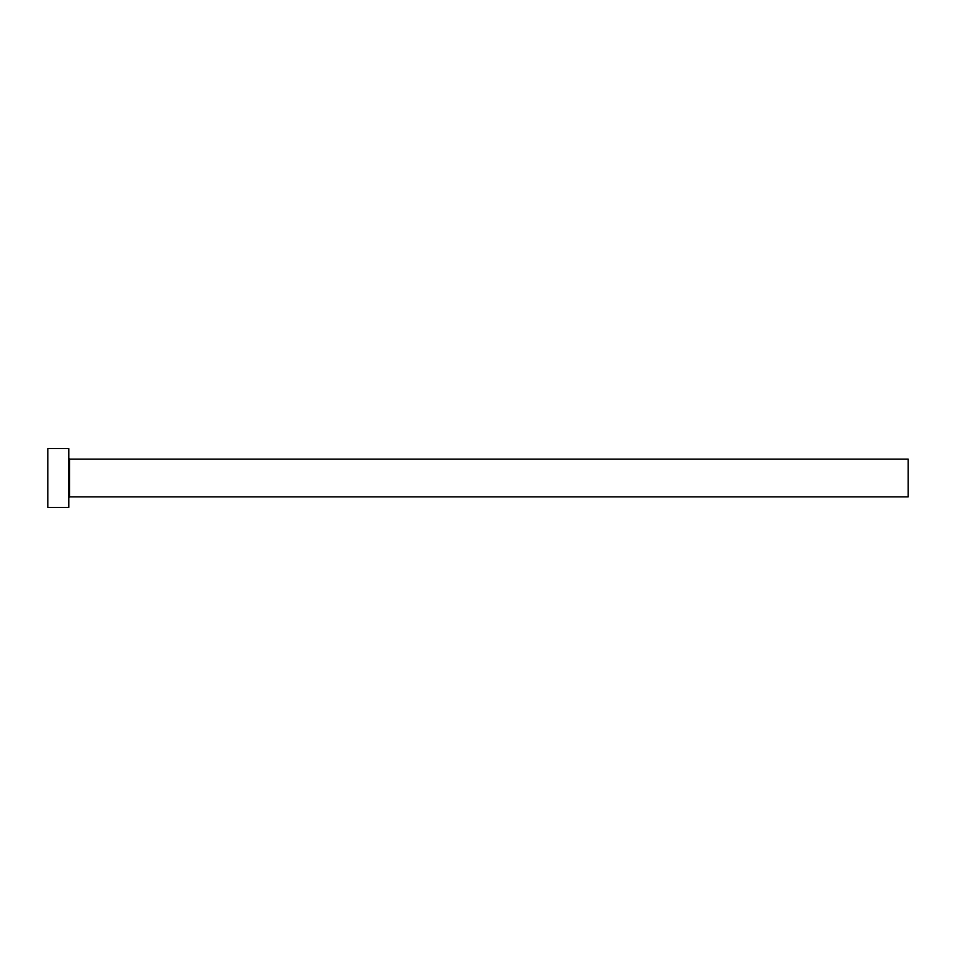 <?xml version="1.0" encoding="UTF-8"?>
<svg xmlns="http://www.w3.org/2000/svg" width="956" height="956" viewBox="0 0 956 956"><rect width="100%" height="100%" fill="white"/><g stroke="black" fill="none" stroke-linecap="round" stroke-linejoin="round"><path stroke-width="0.72" stroke-dasharray="4.78 3.58" d="M68.784 507.385L68.784 448.615M908.2 496.881L908.2 459.119M47.8 507.385L47.8 448.615M68.784 478L68.784 497.729L68.784 478M69.621 496.881L69.621 459.119"/><path stroke-width="1.43" d="M69.621 496.881L69.621 459.119L908.2 459.119L908.2 496.881L69.621 496.881L68.784 497.729M68.784 478L68.784 507.385L47.8 507.385L47.8 448.615L68.784 448.615L68.784 478M69.621 459.119L68.784 458.271"/></g></svg>
